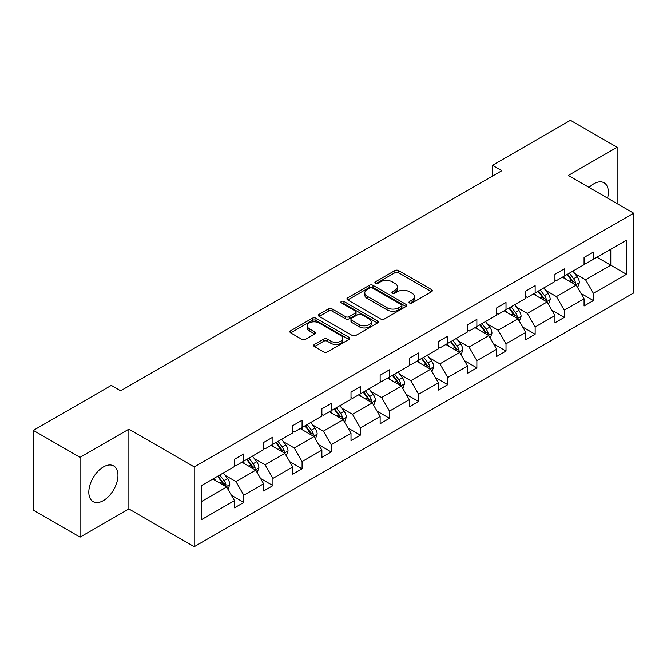 <?xml version="1.0" encoding="UTF-8"?>
<svg xmlns="http://www.w3.org/2000/svg" width="667" height="667" viewBox="0 0 667 667"><rect width="100%" height="100%" fill="white"/><g stroke="black" fill="none" stroke-linecap="round" stroke-linejoin="round"><path stroke-width="1" d="M409.513 302.993A1.818 1.051 0 0 0 412.081 302.993L431.557 291.746A2.593 1.501 0 0 0 432.316 290.687A2.593 1.501 0 0 0 431.557 289.628L398.558 270.577A2.593 1.501 0 0 0 394.897 270.577L375.421 281.824A1.818 1.051 0 0 0 374.887 282.566A1.818 1.051 0 0 0 375.421 283.308A1.818 1.051 0 0 0 377.981 283.308L380.507 281.849A8.296 4.786 0 0 1 392.238 281.849L394.989 283.442A8.296 4.786 0 0 1 397.415 286.827A8.296 4.786 0 0 1 394.989 290.212L392.463 291.671A1.818 1.051 0 0 0 391.929 292.404A1.818 1.051 0 0 0 392.463 293.147A1.818 1.051 0 0 0 395.031 293.147L397.549 291.696A8.296 4.786 0 0 1 409.28 291.696L412.031 293.28A8.296 4.786 0 0 1 414.465 296.665A8.296 4.786 0 0 1 412.031 300.058L409.513 301.509A1.818 1.051 0 0 0 408.979 302.251A1.818 1.051 0 0 0 409.513 302.993L409.513 301.509M103.377 500.592A20.602 11.889 120 0 0 116.842 482.441A20.602 11.889 120 0 0 113.682 465.933A20.602 11.889 120 0 0 103.377 466.95A20.602 11.889 120 0 0 89.92 485.101A20.602 11.889 120 0 0 93.08 501.609A20.602 11.889 120 0 0 103.377 500.592M607.562 198.141A20.602 11.889 120 0 0 604.077 182.8A20.602 11.889 120 0 0 593.78 183.825A20.602 11.889 120 0 0 589.061 187.46M314.424 344.447A2.593 1.501 0 0 0 313.665 345.506A2.593 1.501 0 0 0 314.424 346.565L323.678 351.909A2.593 1.501 0 0 0 327.347 351.909L348.974 339.42A2.593 1.501 0 0 0 349.733 338.369A2.593 1.501 0 0 0 348.974 337.31L315.983 318.259A2.593 1.501 0 0 0 312.314 318.259L290.687 330.749A2.593 1.501 0 0 0 289.928 331.807A2.593 1.501 0 0 0 290.687 332.858L301.868 339.32A2.593 1.501 0 0 0 305.536 339.32L314.791 333.975A2.593 1.501 0 0 0 315.549 332.916A2.593 1.501 0 0 0 314.791 331.858L309.246 328.656A6.937 4.002 0 0 1 307.212 325.821A6.937 4.002 0 0 1 311.497 322.128A6.937 4.002 0 0 1 319.051 322.995L340.77 335.534A6.937 4.002 0 0 1 342.805 338.369A6.937 4.002 0 0 1 338.519 342.063A6.937 4.002 0 0 1 330.965 341.196L327.347 339.103A2.593 1.501 0 0 0 323.678 339.103L314.424 344.447L314.424 346.565M128.873 429.164L80.04 457.354L33.35 430.398L33.35 510.188L80.04 537.143L128.873 508.946L194.23 546.682L194.23 466.9L128.873 429.164L128.873 508.946M617.125 203.66L617.125 147.274L568.292 175.463L633.65 213.198L194.23 466.9M617.125 147.274L570.435 120.318L492.471 165.333L492.471 176.113M33.35 430.398L111.314 385.384L120.652 390.779L501.809 170.719L492.471 165.333M380.69 319.001A2.593 1.501 0 0 0 384.35 319.001L405.986 306.512A2.593 1.501 0 0 0 406.745 305.453A2.593 1.501 0 0 0 405.986 304.394L372.986 285.343A2.593 1.501 0 0 0 369.326 285.343L347.69 297.832A2.593 1.501 0 0 0 346.932 298.891A2.593 1.501 0 0 0 347.69 299.95L380.69 319.001M342.096 303.385A1.818 1.051 0 0 1 343.939 303.643L343.939 301.484L377.48 320.852A2.593 1.501 0 0 1 378.239 321.911A2.593 1.501 0 0 1 377.48 322.97L355.853 335.451A2.593 1.501 0 0 1 352.184 335.451L319.185 316.408L319.185 314.29A2.593 1.501 0 0 0 318.426 315.349A2.593 1.501 0 0 0 319.185 316.408M319.185 314.29L328.447 308.946A2.593 1.501 0 0 1 332.108 308.946L345.489 316.667A2.593 1.501 0 0 0 349.158 316.667L355.303 313.123A2.593 1.501 0 0 0 356.061 312.064A2.593 1.501 0 0 0 355.303 311.005L341.371 302.968A1.818 1.051 0 0 1 340.837 302.226A1.818 1.051 0 0 1 341.954 301.259A1.818 1.051 0 0 1 343.939 301.484M80.04 457.354L80.04 537.143M201.426 485.601L234.476 466.516L234.476 459.296L243.814 453.902L243.814 461.13L263.607 449.7L263.607 442.479L272.945 437.085L272.945 444.305L292.746 432.883L292.746 425.654L302.076 420.268L302.076 427.489L321.878 416.058L321.878 408.838L331.216 403.443L331.216 410.672L351.009 399.241L351.009 392.021L360.347 386.627L360.347 393.847L380.14 382.424L380.14 375.196L389.478 369.81L389.478 377.03L409.271 365.599L409.271 358.379L418.609 352.985L418.609 360.213L438.402 348.783L438.402 341.562L447.74 336.168L447.74 343.388L467.542 331.966L467.542 324.737L476.872 319.351L476.872 326.572L496.673 315.141L496.673 307.921L506.011 302.526L506.011 309.755L525.804 298.324L525.804 291.104L535.142 285.709L535.142 292.93L554.936 281.507L554.936 274.279L564.274 268.893L564.274 276.113L584.067 264.682L584.067 257.462L593.405 252.068L593.405 259.296L626.463 240.212L626.463 274.279L593.405 293.363L593.405 300.592L584.067 305.978L584.067 298.758L564.274 310.188L564.274 317.409L554.936 322.803L554.936 315.574L535.142 327.005L535.142 334.225L525.804 339.62L525.804 332.391L506.011 343.822L506.011 351.05L496.673 356.436L496.673 349.216L476.872 360.647L476.872 367.867L467.542 373.262L467.542 366.033L447.74 377.464L447.74 384.684L438.402 390.078L438.402 382.85L418.609 394.28L418.609 401.509L409.271 406.895L409.271 399.675L389.478 411.105L389.478 418.326L380.14 423.72L380.14 416.491L360.347 427.922L360.347 435.142L351.009 440.537L351.009 433.317L331.216 444.739L331.216 451.968L321.878 457.354L321.878 450.133L302.076 461.564L302.076 468.784L292.746 474.179L292.746 466.95L272.945 478.381L272.945 485.601L263.607 490.995L263.607 483.775L243.814 495.197L243.814 502.426L234.476 507.812L234.476 500.592L201.426 519.676L201.426 485.601M194.23 546.682L633.65 292.988L633.65 213.198M241.946 462.206L255.769 470.185L235.968 481.616L225.163 475.371M235.968 481.616L243.814 495.197M255.769 470.185L263.607 483.775M234.476 464.799L235.968 465.658L243.814 461.13M271.077 445.389L284.901 453.368L265.107 464.799L254.294 458.554M265.107 464.799L272.945 478.381M284.901 453.368L292.746 466.95M263.607 447.974L265.107 448.841L272.945 444.305M300.208 428.564L314.032 436.543L294.239 447.974L283.425 441.737M294.239 447.974L302.076 461.564M314.032 436.543L321.878 450.133M292.746 431.157L294.239 432.016L302.076 427.489M329.348 411.747L343.163 419.726L323.37 431.157L312.556 424.912M323.37 431.157L331.216 444.739M343.163 419.726L351.009 433.317M321.878 414.332L323.37 415.199L331.216 410.672M358.479 394.931L372.294 402.91L352.501 414.34L341.696 408.096M352.501 414.34L360.347 427.922M372.294 402.91L380.14 416.491M351.009 397.515L352.501 398.382L360.347 393.847M387.61 378.106L401.426 386.085L381.632 397.515L370.827 391.279M381.632 397.515L389.478 411.105M401.426 386.085L409.271 399.675M380.14 380.699L381.632 381.557L389.478 377.03M416.742 361.289L430.565 369.268L410.764 380.699L399.958 374.454M410.764 380.699L418.609 394.28M430.565 369.268L438.402 382.85M409.271 363.874L410.764 364.741L418.609 360.213M445.873 344.472L459.696 352.451L439.903 363.882L429.089 357.637M439.903 363.882L447.74 377.464M459.696 352.451L467.542 366.033M438.402 347.057L439.903 347.924L447.74 343.388M475.004 327.647L488.828 335.626L469.034 347.057L458.221 340.82M469.034 347.057L476.872 360.647M488.828 335.626L496.673 349.216M467.542 330.24L469.034 331.099L476.872 326.572M504.144 310.83L517.959 318.809L498.166 330.24L487.352 323.995M498.166 330.24L506.011 343.822M517.959 318.809L525.804 332.391M496.673 313.415L498.166 314.282L506.011 309.755M533.275 294.014L547.09 301.993L527.297 313.415L516.491 307.179M527.297 313.415L535.142 327.005M547.09 301.993L554.936 315.574M525.804 296.598L527.297 297.465L535.142 292.93M562.406 277.189L576.221 285.168L556.428 296.598L545.623 290.362M556.428 296.598L564.274 310.188M576.221 285.168L584.067 298.758M554.936 279.781L556.428 280.64L564.274 276.113M596.957 257.245L610.772 265.224L585.559 279.781L574.754 273.537M585.559 279.781L593.405 293.363M626.463 274.279L610.772 265.224L610.772 249.266L626.463 240.212M584.067 262.956L585.559 263.824L593.405 259.296M201.426 501.559L226.63 487.002L212.815 479.023M226.63 487.002L234.476 500.592M580.99 293.422L593.405 300.592M551.851 310.238L564.274 317.409M522.72 327.055L535.142 334.225M493.588 343.88L506.011 351.05M464.457 360.697L476.872 367.867M435.326 377.514L447.74 384.684M406.195 394.339L418.609 401.509M377.055 411.155L389.478 418.326M347.924 427.972L360.347 435.142M318.793 444.797L331.216 451.968M289.661 461.614L302.076 468.784M260.53 478.431L272.945 485.601M231.399 495.256L243.814 502.426M410.238 303.252L412.031 302.209A8.296 4.786 0 0 0 414.465 298.824L414.465 296.665M397.415 286.827L397.415 288.986A8.296 4.786 0 0 1 394.989 292.371L393.188 293.405M431.524 291.771L398.558 272.736A2.593 1.501 0 0 0 394.897 272.736L376.146 283.567M405.953 306.528L372.986 287.502A2.593 1.501 0 0 0 369.326 287.502L347.724 299.967M401.401 306.195A1.818 1.051 0 0 0 401.934 305.453A1.818 1.051 0 0 0 401.401 304.711L372.436 287.994A1.818 1.051 0 0 0 369.868 287.994L367.217 289.528A8.296 4.786 0 0 0 364.782 292.913A8.296 4.786 0 0 0 367.217 296.298L387.01 307.729A8.296 4.786 0 0 0 398.741 307.729L401.401 306.195L401.401 308.346A1.818 1.051 0 0 0 401.934 307.612L401.934 305.453M364.782 292.913L364.782 295.064A8.296 4.786 0 0 0 367.217 298.457L367.217 296.298M401.401 308.346L398.741 309.88A8.296 4.786 0 0 1 387.01 309.88L367.217 298.457M319.226 316.425L328.447 311.097L328.447 308.946M356.061 312.064L356.061 314.224A2.593 1.501 0 0 1 355.303 315.283L349.158 318.826A2.593 1.501 0 0 1 345.489 318.826L332.108 311.097A2.593 1.501 0 0 0 328.447 311.097M343.939 303.643L377.447 322.986M359.38 324.687A6.937 4.002 0 0 0 366.933 325.554A6.937 4.002 0 0 0 371.219 321.853A6.937 4.002 0 0 0 369.185 319.026L361.531 314.607A2.593 1.501 0 0 0 357.862 314.607L351.726 318.151A2.593 1.501 0 0 0 350.967 319.21A2.593 1.501 0 0 0 351.726 320.268L359.38 324.687L359.38 326.847A6.937 4.002 0 0 0 366.933 327.714A6.937 4.002 0 0 0 371.219 324.012L371.219 321.853M350.967 319.21L350.967 321.369A2.593 1.501 0 0 0 351.726 322.428L351.726 320.268M359.38 326.847L351.726 322.428M342.805 338.369L342.805 340.52A6.937 4.002 0 0 1 338.519 344.222A6.937 4.002 0 0 1 330.965 343.355L327.347 341.262A2.593 1.501 0 0 0 323.678 341.262L314.457 346.59M307.212 325.821L307.212 327.981A6.937 4.002 0 0 0 309.246 330.815L309.246 328.656M314.757 333.992L309.246 330.815M348.941 339.445L315.983 320.41A2.593 1.501 0 0 0 312.314 320.41L290.72 332.883M577.647 287.627L579.365 282.666A6.995 4.044 -120 0 0 577.13 276.713L572.936 271.11M565.416 278.931L563.598 276.505M575.196 284.576L575.579 282.966A6.995 4.044 -120 0 0 573.578 278.756L569.385 273.162M567.634 274.17L572.244 280.332A3.568 2.059 60 0 1 572.895 281.416L575.579 282.966M567.15 274.454L571.336 280.048A6.995 4.044 60 0 1 573.086 283.358M548.516 304.452L550.225 299.491A6.995 4.044 -120 0 0 547.999 293.53L543.805 287.936M536.285 295.748L534.467 293.322M546.056 301.392L546.448 299.783A6.995 4.044 -120 0 0 544.447 295.581L540.253 289.978M538.502 290.995L543.113 297.148A3.568 2.059 60 0 1 543.763 298.232L546.448 299.783M538.011 291.271L542.204 296.873A6.995 4.044 60 0 1 543.947 300.175M519.376 321.269L521.094 316.308A6.995 4.044 -120 0 0 518.859 310.347L514.674 304.752M507.153 312.573L505.336 310.147M516.925 318.217L517.317 316.608A6.995 4.044 -120 0 0 515.316 312.398L511.122 306.803M509.371 307.812L513.982 313.974A3.568 2.059 60 0 1 514.632 315.057L517.317 316.608M508.879 308.096L513.073 313.69A6.995 4.044 60 0 1 514.816 316.992M490.245 338.086L491.963 333.125A6.995 4.044 -120 0 0 489.728 327.172L485.534 321.569M478.022 329.39L476.196 326.963M487.794 335.034L488.186 333.425A6.995 4.044 -120 0 0 486.185 329.215L481.991 323.62M480.24 324.629L484.851 330.79A3.568 2.059 60 0 1 485.501 331.874L488.186 333.425M479.748 324.912L483.942 330.507A6.995 4.044 60 0 1 485.684 333.817M461.114 354.911L462.831 349.95A6.995 4.044 -120 0 0 460.597 343.989L456.403 338.394M448.883 346.206L447.065 343.78M458.663 351.851L459.054 350.242A6.995 4.044 -120 0 0 457.053 346.04L452.86 340.437M451.1 341.454L455.719 347.615A3.568 2.059 60 0 1 456.37 348.691L459.054 350.242M450.617 341.729L454.811 347.332A6.995 4.044 60 0 1 456.553 350.634M431.983 371.727L433.7 366.767A6.995 4.044 -120 0 0 431.466 360.805L427.272 355.211M419.751 363.031L417.934 360.605M429.531 368.676L429.923 367.067A6.995 4.044 -120 0 0 427.914 362.856L423.728 357.262M421.969 358.271L426.588 364.432A3.568 2.059 60 0 1 427.23 365.516L429.923 367.067M421.486 358.554L425.679 364.149A6.995 4.044 60 0 1 427.422 367.459M402.851 388.544L404.569 383.583A6.995 4.044 -120 0 0 402.334 377.63L398.141 372.028M390.62 379.848L388.803 377.422M400.4 385.493L400.784 383.884A6.995 4.044 -120 0 0 398.783 379.673L394.589 374.079M392.838 375.087L397.449 381.249A3.568 2.059 60 0 1 398.099 382.333L400.784 383.884M392.354 375.371L396.54 380.965A6.995 4.044 60 0 1 398.291 384.275M373.72 405.369L375.429 400.408A6.995 4.044 -120 0 0 373.203 394.447L369.009 388.853M361.489 396.665L359.671 394.239M371.261 402.309L371.652 400.709A6.995 4.044 -120 0 0 369.651 396.498L365.458 390.895M363.707 391.913L368.317 398.074A3.568 2.059 60 0 1 368.968 399.149L371.652 400.709M363.215 392.196L367.409 397.79A6.995 4.044 60 0 1 369.151 401.092M344.581 422.186L346.298 417.225A6.995 4.044 -120 0 0 344.064 411.264L339.878 405.669M332.358 413.49L330.54 411.064M342.129 419.134L342.521 417.525A6.995 4.044 -120 0 0 340.52 413.315L336.326 407.72M334.576 408.729L339.186 414.891A3.568 2.059 60 0 1 339.837 415.975L342.521 417.525M334.084 409.013L338.277 414.607A6.995 4.044 60 0 1 340.02 417.917M315.449 439.003L317.167 434.042A6.995 4.044 -120 0 0 314.932 428.089L310.739 422.486M303.227 430.307L301.401 427.881M312.998 435.951L313.39 434.342A6.995 4.044 -120 0 0 311.389 430.132L307.195 424.537M305.444 425.546L310.055 431.707A3.568 2.059 60 0 1 310.705 432.791L313.39 434.342M304.952 425.829L309.146 431.424A6.995 4.044 60 0 1 310.889 434.734M286.318 455.828L288.036 450.867A6.995 4.044 -120 0 0 285.801 444.906L281.607 439.311M274.087 447.123L272.269 444.697M283.867 452.768L284.259 451.167A6.995 4.044 -120 0 0 282.258 446.957L278.064 441.354M276.305 442.371L280.924 448.532A3.568 2.059 60 0 1 281.574 449.608L284.259 451.167M275.821 442.655L280.015 448.249A6.995 4.044 60 0 1 281.757 451.551M257.187 472.645L258.904 467.684A6.995 4.044 -120 0 0 256.67 461.722L252.476 456.128M244.956 463.949L243.138 461.522M254.736 469.593L255.127 467.984A6.995 4.044 -120 0 0 253.118 463.773L248.924 458.179M247.174 459.188L251.792 465.349A3.568 2.059 60 0 1 252.434 466.433L255.127 467.984M246.69 459.471L250.884 465.066A6.995 4.044 60 0 1 252.626 468.376M228.056 489.461L229.773 484.5A6.995 4.044 -120 0 0 227.539 478.547L223.345 472.945M215.825 480.765L214.007 478.339M225.604 486.41L225.988 484.801A6.995 4.044 -120 0 0 223.987 480.59L219.793 474.996M218.042 476.005L222.653 482.166A3.568 2.059 60 0 1 223.303 483.25L225.988 484.801M217.559 476.288L221.744 481.882A6.995 4.044 60 0 1 223.495 485.192M412.031 302.209L412.031 300.058M392.463 293.147L392.463 291.671M394.989 292.371L394.989 290.212M375.421 283.308L375.421 281.824M394.897 272.736L394.897 270.577M398.558 272.736L398.558 270.577M431.557 291.746L431.557 289.628M347.69 299.95L347.69 297.832M369.326 287.502L369.326 285.343M372.986 287.502L372.986 285.343M405.986 306.512L405.986 304.394M387.01 309.88L387.01 307.729M398.741 309.88L398.741 307.729M332.108 311.097L332.108 308.946M345.489 318.826L345.489 316.667M349.158 318.826L349.158 316.667M355.303 315.283L355.303 313.123M377.48 322.97L377.48 320.852M323.678 341.262L323.678 339.103M327.347 341.262L327.347 339.103M330.965 343.355L330.965 341.196M314.791 333.975L314.791 331.858M290.687 332.858L290.687 330.749M312.314 320.41L312.314 318.259M315.983 320.41L315.983 318.259M348.974 339.42L348.974 337.31M575.721 284.876L579.315 282.808M573.578 278.756L577.13 276.713M569.351 281.199L571.336 280.048M546.59 301.701L550.183 299.625M544.447 295.581L547.999 293.53M540.22 298.024L542.204 296.873M517.459 318.518L521.052 316.441M515.316 312.398L518.859 310.347M511.08 314.841L513.073 313.69M488.319 335.343L491.921 333.267M486.185 329.215L489.728 327.172M481.949 331.657L483.942 330.507M459.188 352.159L462.781 350.083M457.053 346.04L460.597 343.989M452.818 348.482L454.811 347.332M430.057 368.976L433.65 366.9M427.914 362.856L431.466 360.805M423.687 365.299L425.679 364.149M400.925 385.801L404.519 383.725M398.783 379.673L402.334 377.63M394.556 382.116L396.54 380.965M371.794 402.618L375.388 400.542M369.651 396.498L373.203 394.447M365.424 398.941L367.409 397.79M342.663 419.435L346.256 417.359M340.52 413.315L344.064 411.264M336.285 415.758L338.277 414.607M313.523 436.26L317.125 434.184M311.389 430.132L314.932 428.089M307.153 432.575L309.146 431.424M284.392 453.076L287.986 451M282.258 446.957L285.801 444.906M278.022 449.4L280.015 448.249M255.261 469.893L258.854 467.817M253.118 463.773L256.67 461.722M248.891 466.216L250.884 465.066M226.13 486.718L229.723 484.642M223.987 480.59L227.539 478.547M219.76 483.033L221.744 481.882"/></g></svg>
